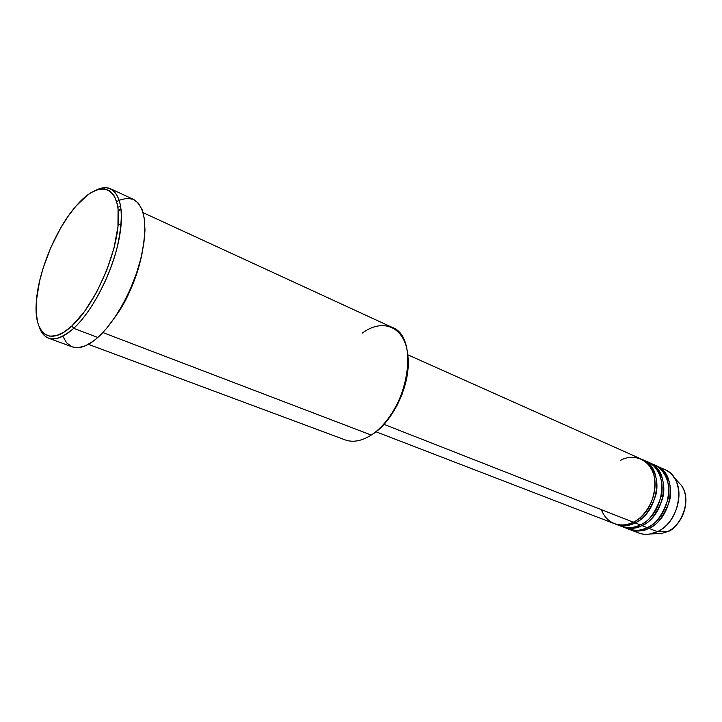 <?xml version="1.0" encoding="UTF-8"?>
<svg xmlns="http://www.w3.org/2000/svg" width="722" height="722" viewBox="0 0 722 722"><rect width="100%" height="100%" fill="white"/><g stroke="black" fill="none" stroke-linecap="round" stroke-linejoin="round"><path stroke-width="1.08" d="M660.422 468.19C665.937 469.354 670.431 472.387 673.906 477.296C685.458 492.503 676.108 523.468 657.363 531.645L667.462 531.591C683.454 524.659 691.342 498.469 681.478 485.464L677.561 481.24L681.478 485.464C693.923 504.019 676.288 530.408 667.462 531.591L667.733 531.464M601.318 509.651C608.402 527.692 625.694 526.69 633.248 522.177C657.643 511.564 662.877 466.872 641.163 459.03L407.795 354.8M642.011 459.436C652.48 462.676 660.107 479.688 655.648 495.689C649.8 511.077 642.923 520.138 634.999 522.863L634.34 521.609L634.999 522.863C629.692 526.067 623.095 526.419 615.207 523.937L621.317 526.311C627.292 528.531 633.591 528.071 640.233 524.921C664.592 514.407 669.736 469.95 648.013 462.089L642.887 459.797C664.601 467.648 659.385 512.277 634.999 522.863L640.233 524.921L634.999 522.863C628.357 526.031 622.048 526.509 616.074 524.298M618.763 525.12C627.292 528.531 634.448 528.468 640.233 524.921C648.5 522.123 655.468 512.647 661.144 496.501C665.215 479.715 656.081 463.289 645.369 461.123M648.852 462.486C659.321 465.744 666.975 482.693 662.543 498.604C656.731 513.902 649.881 522.899 641.966 525.598L641.326 524.362L641.966 525.598C636.669 528.775 630.08 529.118 622.193 526.627L628.239 528.982C634.214 531.202 640.513 530.751 647.138 527.629C671.469 517.214 676.514 472.991 654.782 465.112L649.71 462.847C671.433 470.708 666.325 515.111 641.966 525.598L647.138 527.629L641.966 525.598C635.333 528.739 629.024 529.199 623.05 526.988M625.712 527.809C634.232 531.202 641.38 531.148 647.138 527.629C655.576 524.813 662.57 515.174 668.13 498.712C671.947 481.592 662.047 465.573 651.253 463.912M656.46 465.861L655.612 465.509C666.081 468.777 673.752 485.671 669.357 501.492C663.59 516.699 656.758 525.634 648.852 528.305L648.221 527.078L648.852 528.305C643.573 531.446 636.984 531.78 629.106 529.289L638.474 532.926C644.448 535.146 650.748 534.713 657.363 531.645C681.631 521.374 686.532 477.486 664.8 469.589L656.46 465.861C678.193 473.74 673.175 517.918 648.852 528.305L657.363 531.645L648.852 528.305C642.228 531.419 635.929 531.861 629.954 529.641M362.209 333.14C382.85 317.779 404.726 326.588 407.759 354.421C411.116 382.028 393.4 421.043 371.243 435.05C407.199 414.094 421.17 337.084 391.992 327.301L143.118 212.683M377.922 429.951C396.604 414.681 410.385 381.541 408.02 357.525L408.156 366.18L406.847 377.326L402.001 394.438L397.028 405.412L390.909 415.475L383.896 424.202L377.922 429.951M73.689 328.339C94.059 309.846 115.195 266.562 120.159 232.655C125.303 198.595 113.986 181.096 96.188 190.066C101.721 187.377 106.549 186.953 110.692 188.812C122.307 195.969 124.337 215.995 116.793 248.891C108.823 279.649 90.764 312.707 73.689 328.339L97.831 337.463C115.042 322.183 133.001 289.639 140.691 259.243C147.929 226.708 145.573 206.781 133.615 199.489L138.362 203.162L142.18 209.822L144.427 219.091L144.987 230.634L143.777 244.009L140.835 258.675L136.259 273.99L130.249 289.287L123.056 303.89L115.015 317.148L106.477 328.492L97.831 337.463L73.689 328.339C63.753 337.273 55.386 340.558 48.6 338.185C44.367 336.56 41.253 332.833 39.259 327.012C45.161 342.336 56.641 342.779 73.689 328.339L71.911 325.929L73.689 328.339M79.646 202.088C100.782 179.886 119.807 186.456 118.426 220.282C117.379 253.801 94.6 305.415 71.911 325.929L84.465 311.606L96.432 292.563L106.639 270.597L114.049 247.89L117.957 226.663L118.074 208.947L117.271 204.109L114.491 196.294L110.258 191.168L104.798 188.848L98.345 189.354L91.162 192.575L87.389 195.157L75.738 206.366L68.049 216.347L60.72 227.899L50.928 247.303L43.203 267.88L39.493 281.499L36.425 300.623L36.181 311.868L37.427 321.398L38.609 325.405L42.066 331.669L44.313 333.862L49.764 336.19L56.343 335.667L63.825 332.219L71.911 325.929C49.466 347.129 33.582 333.808 36.335 301.805C38.257 271.436 56.081 228.558 76.252 205.779L79.646 202.088M383.824 424.292L633.248 522.177L383.824 424.292M102.858 332.544L371.243 435.05L102.858 332.544M142.315 252.222C137.839 275.244 129.012 296.462 115.854 315.875C127.252 300.56 136.079 279.342 142.315 252.222M121.061 225.219L118.209 223.937L121.061 225.219M119.338 200.265L116.63 201.609M667.679 531.518L661.487 533.549L655.729 533.757L661.487 533.549L667.462 531.591L657.363 531.645L650.36 533.946C644.43 534.948 639.105 533.901 634.394 530.805M640.549 517.241L641.046 518.992M48.6 338.185L72.335 346.903C79.312 349.349 87.804 346.199 97.831 337.463L93.58 340.955L85.449 345.793L78.057 347.697L72.317 346.894M119.708 200.102L126.873 198.288L133.182 199.29M71.704 346.65L66.586 342.797L62.868 336.362M117.866 207.223L120.718 206.239M88.4 344.34L345.188 439.906C352.986 442.694 361.668 441.079 371.243 435.05M375.828 431.711L614.314 523.621C620.288 525.833 626.597 525.354 633.248 522.177C641.849 519.217 658.699 499.994 654.376 476.628C648.374 454.309 628.149 455.203 620.369 460.528M121.088 209.082L118.2 210.192L121.088 209.082M673.906 477.296L681.478 485.464C691.45 498.631 683.599 524.623 667.543 531.582L661.487 533.549L650.36 533.946M110.692 188.812L133.615 199.489M121.134 209.47L118.255 210.743"/></g></svg>
